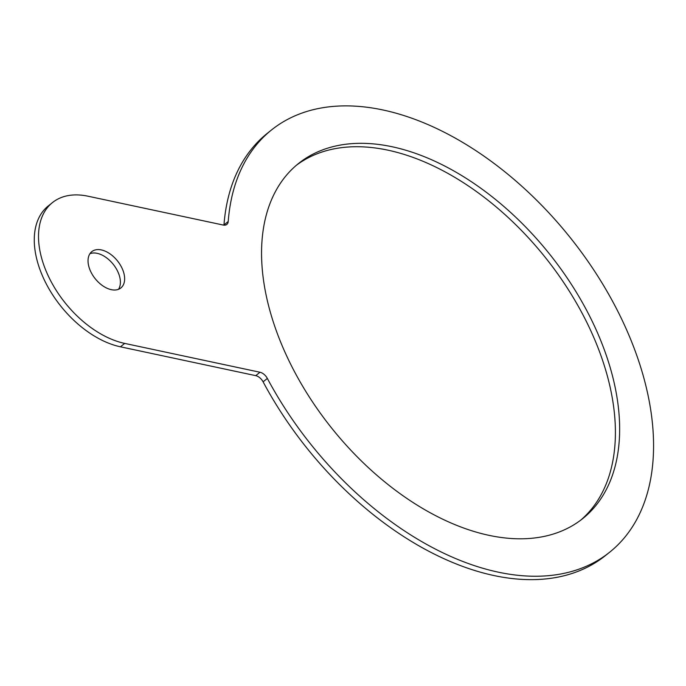 <?xml version="1.0" encoding="UTF-8"?>
<svg xmlns="http://www.w3.org/2000/svg" width="686" height="686" viewBox="0 0 686 686"><rect width="100%" height="100%" fill="white"/><g stroke="black" fill="none" stroke-linecap="round" stroke-linejoin="round"><path stroke-width="1.03" d="M223.945 225.154A8.618 5.282 51.3 0 0 223.97 224.897A270.481 165.849 -128.7 0 1 267.274 133.35L271.527 129.946A270.481 165.849 51.3 0 0 228.224 221.492A8.618 5.282 -128.7 0 1 226.843 224.408A8.618 5.282 -128.7 0 1 223.293 225.051L87.988 196.205A86.144 52.813 51.3 0 0 52.488 202.567A86.144 52.813 51.3 0 0 50.198 279.871A86.144 52.813 51.3 0 0 124.689 343.403L259.994 372.249A8.618 5.282 -128.7 0 1 267.343 378.415A270.481 165.849 51.3 0 0 609.691 552.187A270.481 165.849 51.3 0 0 570.057 237.39A270.481 165.849 51.3 0 0 271.527 129.946M609.691 552.187L605.438 555.591A270.481 165.849 -128.7 0 1 263.098 381.819A8.618 5.282 51.3 0 0 255.741 375.654L120.436 346.807A86.144 52.813 -128.7 0 1 45.953 283.267A86.144 52.813 -128.7 0 1 48.243 205.971L52.488 202.567M580.613 520.237A227.409 139.438 51.3 0 0 583.572 315.989A227.409 139.438 51.3 0 0 387.916 150.165A227.409 139.438 51.3 0 0 296.352 165.3M118.481 289.32A23.255 14.26 51.3 0 0 116.191 268.578A23.255 14.26 51.3 0 0 97.138 253.331A23.255 14.26 51.3 0 0 89.943 253.683M101.382 249.927A23.255 14.26 -128.7 0 1 121.491 267.086A23.255 14.26 -128.7 0 1 120.873 287.957A23.255 14.26 -128.7 0 1 95.208 278.713A23.255 14.26 -128.7 0 1 91.795 251.651A23.255 14.26 -128.7 0 1 101.382 249.927M392.16 146.761A227.409 139.438 -128.7 0 1 588.802 314.497A227.409 139.438 -128.7 0 1 582.766 518.565A227.409 139.438 -128.7 0 1 331.767 428.227A227.409 139.438 -128.7 0 1 298.453 163.56A227.409 139.438 -128.7 0 1 392.16 146.761M124.689 343.403L120.436 346.807M259.994 372.249L255.741 375.654M267.343 378.415L263.098 381.819M228.224 221.492L223.97 224.897"/></g></svg>
